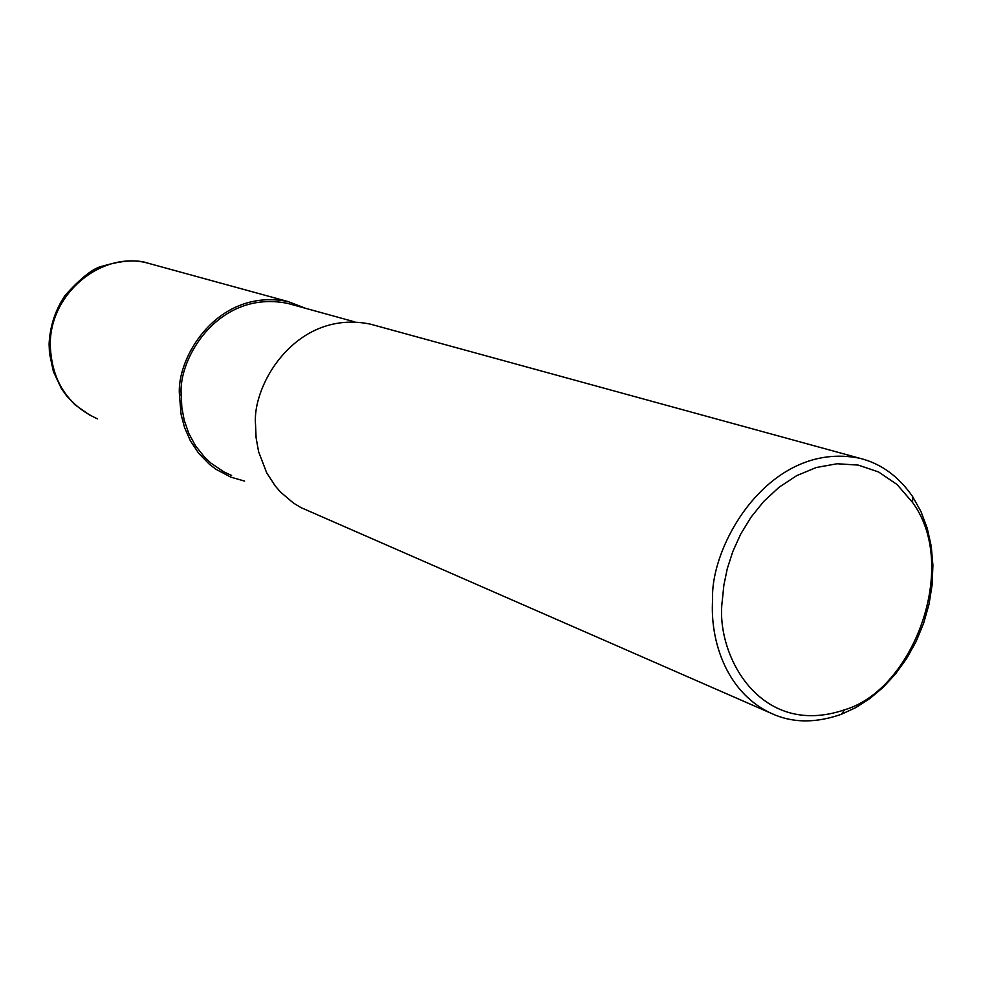 <?xml version="1.0" encoding="UTF-8"?>
<svg xmlns="http://www.w3.org/2000/svg" width="982" height="982" viewBox="0 0 982 982"><rect width="100%" height="100%" fill="white"/><g stroke="black" fill="none" stroke-linecap="round" stroke-linejoin="round"><path stroke-width="1.47" d="M231.605 475.448L224.019 471.961L210.688 462.964L204.993 457.661L195.578 445.926L188.728 433.258L184.223 420.271L181.83 407.407L181.228 395.022C177.902 357.878 219.33 289.211 287.984 303.475L354.674 321.851M244.604 481.106L230.782 477.117L215.954 469.273L209.485 464.376L198.56 453.144L190.287 440.611L184.53 427.477L181.056 414.244L179.473 395.095C176.085 357.202 218.299 287.186 288.315 301.646L305.733 308.36M775.375 715.129L300.873 507.559L293.434 503.054L280.619 492.166L275.255 485.992L266.638 472.723L258.597 451.708L256.093 437.751L255.516 424.285C252.141 383.925 296.981 309.048 370.324 324.121L859.606 458.226C880.854 463.443 898.555 476.27 912.708 496.708L920.981 511.585L927.229 528.218L931.243 546.225L932.9 565.202L932.151 584.695L929.021 604.225L923.608 623.325L916.083 641.565L906.644 658.529L895.584 673.861L883.199 687.29L869.819 698.583L855.764 707.605L841.365 714.282C817.11 722.789 795.101 723.071 775.375 715.129C726.533 695.354 709.863 640.51 712.613 599.793C710.011 544.752 769.814 440.366 859.606 458.226M722.286 600.726L723.881 585.112L727.294 568.627L732.793 551.565L740.6 534.294L750.899 517.367L763.751 501.409L779.131 487.195L796.795 475.595L816.337 467.493L837.081 463.762L858.182 465.087L878.571 471.974L897.082 484.531L912.573 502.489C959.684 566.344 913.383 689.806 844.606 709.79C759.368 738.832 715.105 653.681 722.286 600.726M97.586 418.897C67.476 405.247 51.702 380.77 50.278 345.492C49.186 293.52 102.349 249.919 148.577 263.348L151.253 264.072M181.228 395.022L179.473 395.095M148.748 263.397C137.738 259.383 122.492 260.267 103.036 266.036C94.125 267.46 81.445 277.28 65.008 295.484C55.25 310.202 49.947 326.355 49.1 343.958L49.481 353.275L53.359 371.503L61.277 388.344L66.629 395.906L74.841 404.658L90.197 415.472M912.573 502.489L912.708 496.708M844.606 709.79L841.365 714.282M148.577 263.348L288.315 301.646"/></g></svg>
